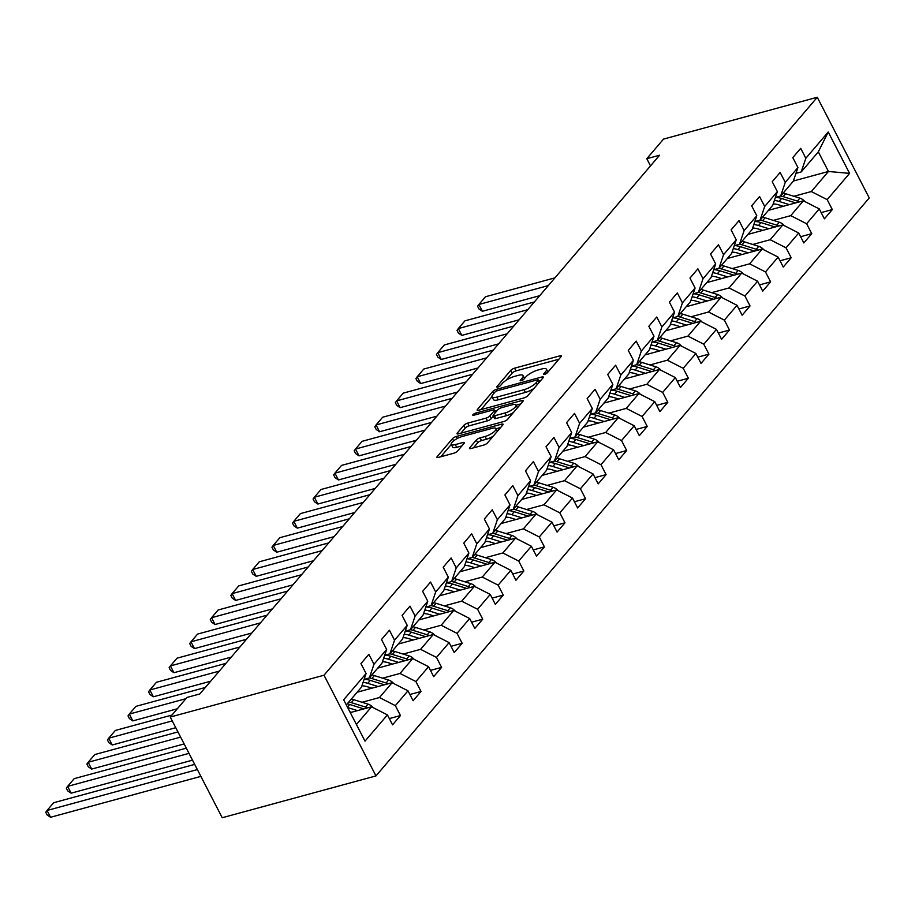 <?xml version="1.0" encoding="UTF-8"?>
<svg xmlns="http://www.w3.org/2000/svg" width="915" height="915" viewBox="0 0 915 915"><rect width="100%" height="100%" fill="white"/><g stroke="black" fill="none" stroke-linecap="round" stroke-linejoin="round"><path stroke-width="1.37" d="M544.654 374.338A2.207 0.652 -27.3 0 0 547.319 372.794L561.067 356.69A3.145 0.926 -27.3 0 0 561.353 355.935A3.145 0.926 -27.3 0 0 559.854 355.855L514.573 368.173A3.145 0.926 -27.3 0 0 510.764 370.369L497.017 386.485A2.207 0.652 -27.3 0 0 496.822 387.011A2.207 0.652 -27.3 0 0 497.874 387.068A2.207 0.652 -27.3 0 0 500.539 385.524L502.324 383.442A10.065 2.974 -27.3 0 1 514.505 376.397L518.279 375.367A10.065 2.974 -27.3 0 1 523.083 375.608A10.065 2.974 -27.3 0 1 522.191 378.032L520.406 380.114A2.207 0.652 -27.3 0 0 520.212 380.651A2.207 0.652 -27.3 0 0 521.264 380.697A2.207 0.652 -27.3 0 0 523.929 379.165L525.713 377.072A10.065 2.974 -27.3 0 1 537.906 370.037L541.669 369.008A10.065 2.974 -27.3 0 1 546.484 369.237A10.065 2.974 -27.3 0 1 545.58 371.673L543.807 373.755A2.207 0.652 -27.3 0 0 543.601 374.292A2.207 0.652 -27.3 0 0 544.654 374.338M469.784 447.698A3.145 0.926 -27.3 0 0 469.498 448.464A3.145 0.926 -27.3 0 0 470.996 448.533L483.703 445.079A3.145 0.926 -27.3 0 0 487.512 442.883L502.781 424.983A3.145 0.926 -27.3 0 0 503.067 424.228A3.145 0.926 -27.3 0 0 501.557 424.16L456.288 436.478A3.145 0.926 -27.3 0 0 452.479 438.674L437.21 456.562A3.145 0.926 -27.3 0 0 436.924 457.317A3.145 0.926 -27.3 0 0 438.434 457.397L453.771 453.222A3.145 0.926 -27.3 0 0 457.58 451.015L464.111 443.363A3.145 0.926 -27.3 0 0 464.397 442.608A3.145 0.926 -27.3 0 0 462.899 442.528L455.281 444.599A8.418 2.493 -27.3 0 1 451.267 444.404A8.418 2.493 -27.3 0 1 454.332 440.332A8.418 2.493 -27.3 0 1 462.212 436.489L492.018 428.38A8.418 2.493 -27.3 0 1 496.033 428.575A8.418 2.493 -27.3 0 1 492.968 432.658A8.418 2.493 -27.3 0 1 485.087 436.489L480.123 437.85A3.145 0.926 -27.3 0 0 476.315 440.046L469.784 447.698L470.276 448.67M817.278 97.265L663.524 139.091L646.791 158.707L659.601 155.218L199.813 693.947L186.992 697.436L170.259 717.051L324.001 675.224L817.278 97.265L869.25 197.949L375.974 775.909L324.001 675.224M523.94 397.934A3.145 0.926 -27.3 0 0 527.749 395.726L543.018 377.838A3.145 0.926 -27.3 0 0 543.304 377.083A3.145 0.926 -27.3 0 0 541.794 377.003L496.525 389.321A3.145 0.926 -27.3 0 0 492.716 391.529L477.447 409.417A3.145 0.926 -27.3 0 0 477.161 410.172A3.145 0.926 -27.3 0 0 478.671 410.24L523.94 397.934M522.9 401.411L507.631 419.299A3.145 0.926 -27.3 0 1 503.822 421.506L458.552 433.824A3.145 0.926 -27.3 0 1 457.043 433.744A3.145 0.926 -27.3 0 1 457.328 432.989L463.859 425.326A3.145 0.926 -27.3 0 1 467.668 423.13L486.037 418.132A3.145 0.926 -27.3 0 0 489.845 415.936L494.18 410.858A3.145 0.926 -27.3 0 0 494.455 410.103A3.145 0.926 -27.3 0 0 492.956 410.023L473.833 415.227A2.207 0.652 -27.3 0 1 472.792 415.17A2.207 0.652 -27.3 0 1 473.593 414.106A2.207 0.652 -27.3 0 1 475.651 413.1L521.676 400.587A3.145 0.926 -27.3 0 1 523.186 400.656A3.145 0.926 -27.3 0 1 522.9 401.411M389.332 718.595L400.461 715.564L395.337 705.625L407.987 690.802L413.111 700.73L421.026 691.466L415.902 681.538L428.552 666.703L433.676 676.643L441.59 667.378L436.466 657.439L449.116 642.616L454.24 652.544L462.155 643.279L457.031 633.352L469.681 618.517L474.805 628.456L482.72 619.181L477.596 609.253L490.246 594.418L495.37 604.357L503.284 595.093L498.16 585.154L510.81 570.331L515.934 580.259L523.849 570.994L518.725 561.067L531.375 546.232L536.499 556.171L544.414 546.896L539.278 536.968L551.939 522.145L557.063 532.072L564.978 522.808L559.843 512.869L572.504 498.046L577.628 507.974L585.543 498.709L580.407 488.782L593.069 473.947L598.193 483.886L606.107 474.622L600.972 464.683L613.633 449.86L618.757 459.788L626.672 450.523L621.537 440.584L634.198 425.761L639.322 435.689L647.225 426.424L642.101 416.497L654.763 401.662L659.887 411.601L667.79 402.337L662.666 392.398L675.327 377.575L680.451 387.503L688.355 378.238L683.231 368.31L695.892 353.476L701.016 363.415L708.919 354.139L703.795 344.212L716.456 329.377L721.58 339.316L729.484 330.052L724.36 320.113L737.01 305.29L742.145 315.218L750.048 305.953L744.924 296.025L757.574 281.191L762.71 291.13L770.613 281.854L765.489 271.927L778.139 257.104L783.274 267.031L791.178 257.767L786.054 247.828L798.704 233.005L803.839 242.933L811.742 233.668L806.618 223.74L819.268 208.906L824.404 218.845L832.307 209.569L827.183 199.642L849.589 173.381L828.235 132.023L818.33 151.867L801.197 171.951L795.947 173.381M400.461 715.564L392.558 724.829L387.422 714.901L365.016 741.15L343.663 699.792L366.08 673.532L360.945 663.604L368.859 654.328L373.983 664.267L386.645 649.444L381.509 639.505L389.424 630.241L394.548 640.168L407.209 625.345L402.074 615.406L409.989 606.142L415.113 616.081L427.774 601.246L422.639 591.319L430.553 582.054L435.677 591.982L448.327 577.159L443.203 567.22L451.118 557.956L456.242 567.883L468.892 553.06L463.768 543.133L471.683 533.857L476.807 543.796L489.456 528.962L484.332 519.034L492.247 509.769L497.371 519.697L510.021 504.874L504.897 494.935L512.812 485.671L517.936 495.598L530.586 480.775L525.462 470.848L533.376 461.572L538.5 471.511L551.15 456.676L546.026 446.749L553.941 437.484L559.065 447.412L571.715 432.589L566.591 422.65L574.494 413.386L579.63 423.325L592.28 408.49L587.156 398.563L595.059 389.287L600.194 399.226L612.844 384.403L607.72 374.464L615.623 365.199L620.759 375.127L633.409 360.304L628.285 350.365L636.188 341.101L641.324 351.04L653.973 336.205L648.849 326.278L656.753 317.013L661.877 326.941L674.538 312.118L669.414 302.179L677.317 292.914L682.441 302.842L695.103 288.019L689.979 278.091L697.882 268.816L703.006 278.755L715.667 263.92L710.543 253.993L718.447 244.728L723.571 254.656L736.232 239.833L731.108 229.894L739.011 220.629L744.135 230.557L756.796 215.734L751.673 205.806L759.576 196.531L764.7 206.47L777.361 191.635L772.226 181.708L780.14 172.443L785.264 182.371L797.926 167.548L792.79 157.609L800.705 148.344L805.829 158.284L828.235 132.023M357.17 692.209L392.123 682.704L379.462 697.539L362.054 702.274M364.101 679.365L369.351 677.935L382.012 663.112L386.645 649.444M379.462 697.539L395.337 705.625M392.123 682.704L407.987 690.802M373.983 664.267L369.351 677.935M377.735 668.122L412.688 658.606L400.027 673.44L382.619 678.175M384.666 655.277L389.916 653.848L402.577 639.013L407.209 625.345M400.027 673.44L415.902 681.538M412.688 658.606L428.552 666.703M394.548 640.168L389.916 653.848M398.3 644.023L433.253 634.518L420.591 649.341L403.183 654.076M405.231 631.178L410.48 629.749L423.142 614.926L427.774 601.246M420.591 649.341L436.466 657.439M433.253 634.518L449.116 642.616M415.113 616.081L410.48 629.749M418.864 619.924L453.817 610.419L441.156 625.254L423.748 629.989M425.795 607.08L431.045 605.661L443.695 590.827L448.327 577.159M441.156 625.254L457.031 633.352M453.817 610.419L469.681 618.517M435.677 591.982L431.045 605.661M439.429 595.837L474.382 586.332L461.72 601.155L444.313 605.89M446.36 582.992L451.61 581.563L464.26 566.728L468.892 553.06M461.72 601.155L477.596 609.253M474.382 586.332L490.246 594.418M456.242 567.883L451.61 581.563M459.993 571.738L494.946 562.233L482.285 577.056L464.877 581.791M466.925 558.893L472.174 557.464L484.824 542.641L489.456 528.962M482.285 577.056L498.16 585.154M494.946 562.233L510.81 570.331M476.807 543.796L472.174 557.464M480.558 547.65L515.511 538.134L502.85 552.969L485.442 557.704M487.489 534.806L492.739 533.376L505.389 518.542L510.021 504.874M502.85 552.969L518.725 561.067M515.511 538.134L531.375 546.232M497.371 519.697L492.739 533.376M501.123 523.552L536.064 514.047L523.414 528.87L506.006 533.605M508.042 510.707L513.304 509.278L525.953 494.455L530.586 480.775M523.414 528.87L539.278 536.968M536.064 514.047L551.939 522.145M517.936 495.598L513.304 509.278M521.687 499.453L556.629 489.948L543.979 504.771L526.571 509.506M528.607 486.608L533.868 485.179L546.518 470.356L551.15 456.676M543.979 504.771L559.843 512.869M556.629 489.948L572.504 498.046M538.5 471.511L533.868 485.179M542.252 475.365L577.193 465.849L564.544 480.684L547.136 485.419M549.172 462.521L554.433 461.091L567.083 446.257L571.715 432.589M564.544 480.684L580.407 488.782M577.193 465.849L593.069 473.947M559.065 447.412L554.433 461.091M562.817 451.267L597.758 441.762L585.108 456.585L567.7 461.32M569.736 438.422L574.997 436.993L587.647 422.17L592.28 408.49M585.108 456.585L600.972 464.683M597.758 441.762L613.633 449.86M579.63 423.325L574.997 436.993M583.381 427.168L618.323 417.663L605.673 432.486L588.265 437.233M590.301 414.323L595.562 412.894L608.212 398.071L612.844 384.403M605.673 432.486L621.537 440.584M618.323 417.663L634.198 425.761M600.194 399.226L595.562 412.894M603.946 403.08L638.887 393.564L626.237 408.399L608.83 413.134M610.865 390.236L616.127 388.806L628.777 373.972L633.409 360.304M626.237 408.399L642.101 416.497M638.887 393.564L654.763 401.662M620.759 375.127L616.127 388.806M624.51 378.982L659.452 369.477L646.802 384.3L629.394 389.035M631.43 366.137L636.691 364.708L649.341 349.885L653.973 336.205M646.802 384.3L662.666 392.398M659.452 369.477L675.327 377.575M641.324 351.04L636.691 364.708M645.064 354.883L680.017 345.378L667.367 360.213L649.959 364.948M651.995 342.038L657.256 340.609L669.906 325.786L674.538 312.118M667.367 360.213L683.231 368.31M680.017 345.378L695.892 353.476M661.877 326.941L657.256 340.609M665.628 330.795L700.581 321.291L687.931 336.114L670.523 340.849M672.559 317.951L677.809 316.521L690.47 301.687L695.103 288.019M687.931 336.114L703.795 344.212M700.581 321.291L716.456 329.377M682.441 302.842L677.809 316.521M686.193 306.697L721.146 297.192L708.496 312.015L691.088 316.75M693.124 293.852L698.374 292.423L711.035 277.6L715.667 263.92M708.496 312.015L724.36 320.113M721.146 297.192L737.01 305.29M703.006 278.755L698.374 292.423M706.757 282.609L741.71 273.093L729.061 287.928L711.641 292.663M713.689 269.765L718.938 268.335L731.6 253.501L736.232 239.833M729.061 287.928L744.924 296.025M741.71 273.093L757.574 281.191M723.571 254.656L718.938 268.335M727.322 258.51L762.275 249.006L749.625 263.829L732.206 268.564M734.253 245.666L739.503 244.236L752.164 229.413L756.796 215.734M749.625 263.829L765.489 271.927M762.275 249.006L778.139 257.104M744.135 230.557L739.503 244.236M747.887 234.412L782.84 224.907L770.178 239.73L752.77 244.465M754.818 221.567L760.068 220.138L772.729 205.315L777.361 191.635M770.178 239.73L786.054 247.828M782.84 224.907L798.704 233.005M764.7 206.47L760.068 220.138M768.451 210.324L803.404 200.808L790.743 215.643L773.335 220.378M775.382 197.48L780.632 196.05L793.294 181.216L797.926 167.548M790.743 215.643L806.618 223.74M803.404 200.808L819.268 208.906M785.264 182.371L780.632 196.05M793.362 181.01L828.452 171.471L811.308 191.544L793.9 196.279M811.308 191.544L827.183 199.642M818.33 151.867L828.452 171.471L849.589 173.381M805.829 158.284L801.197 171.951M170.259 717.051L222.219 817.736L375.974 775.909M646.791 158.707L650.496 165.889M356.427 724.52L371.559 706.803L350.273 712.591M366.08 673.532L361.448 687.211L346.316 704.927M371.559 706.803L387.422 714.901M821.178 212.6L832.307 209.569M800.614 236.699L811.742 233.668M780.049 260.786L791.178 257.767M759.484 284.885L770.613 281.854M738.92 308.984L750.048 305.953M718.355 333.071L729.484 330.052M697.79 357.17L708.919 354.139M677.226 381.269L688.355 378.238M656.661 405.356L667.79 402.337M636.097 429.455L647.225 426.424M615.532 453.554L626.672 450.523M594.967 477.641L606.107 474.622M574.414 501.74L585.543 498.709M553.85 525.828L564.978 522.808M533.285 549.926L544.414 546.896M512.72 574.025L523.849 570.994M492.156 598.113L503.284 595.093M471.591 622.211L482.72 619.181M451.026 646.31L462.155 643.279M430.462 670.398L441.59 667.378M409.897 694.496L421.026 691.466M547.936 372.085A10.065 2.974 -27.3 0 0 547.879 371.959L546.484 369.237M524.547 378.444A10.065 2.974 -27.3 0 0 524.489 378.33L523.083 375.608M558.916 359.218L515.98 370.895A3.145 0.926 -27.3 0 0 512.171 373.091L505.938 380.4M491.984 396.744L481.004 409.611M540.868 380.365L538.786 380.926M538.077 380.468A2.207 0.652 -27.3 0 0 538.272 379.931A2.207 0.652 -27.3 0 0 537.219 379.885L497.486 390.694A2.207 0.652 -27.3 0 0 494.809 392.238L492.933 394.434A10.065 2.974 -27.3 0 0 492.041 396.858A10.065 2.974 -27.3 0 0 496.845 397.099L524.009 389.699A10.065 2.974 -27.3 0 0 536.201 382.664L538.077 380.468L539.095 382.436M492.041 396.858L493.448 399.581A10.065 2.974 -27.3 0 0 498.252 399.809L496.845 397.099M533.994 388.418A10.065 2.974 -27.3 0 1 525.416 392.421L498.252 399.809M460.885 433.184L465.266 428.048L463.859 425.326M493.334 416.211L491.241 418.658A3.145 0.926 -27.3 0 1 487.432 420.854L469.075 425.852A3.145 0.926 -27.3 0 0 465.266 428.048M494.901 410.972L497.348 410.297M516.106 405.196L520.749 403.938M505.08 412.951A8.418 2.493 -27.3 0 0 512.96 409.108A8.418 2.493 -27.3 0 0 516.026 405.036A8.418 2.493 -27.3 0 0 512.011 404.842L501.512 407.701A3.145 0.926 -27.3 0 0 497.703 409.897L493.368 414.975A3.145 0.926 -27.3 0 0 493.082 415.742A3.145 0.926 -27.3 0 0 494.58 415.81L505.08 412.951L506.487 415.673A8.418 2.493 -27.3 0 0 513.498 412.436M517.455 407.804A8.418 2.493 -27.3 0 0 517.433 407.758L516.026 405.036M493.082 415.742L494.489 418.464A3.145 0.926 -27.3 0 0 495.987 418.532L494.58 415.81M506.487 415.673L495.987 418.532M493.288 436.112A8.418 2.493 -27.3 0 1 486.494 439.211L481.53 440.561A3.145 0.926 -27.3 0 0 477.722 442.769L473.341 447.893M451.267 444.404L452.673 447.126A8.418 2.493 -27.3 0 0 456.688 447.321L455.281 444.599M461.961 445.891L456.688 447.321M451.278 444.438L440.767 456.757M500.619 427.511L496.113 428.735M804.891 201.575A8.498 6.577 -139.5 0 0 799.882 198.143L785.642 193.706A24.522 18.975 -139.5 0 0 783.183 193.054M548.337 285.583L478.888 304.478L485.476 296.757L554.925 277.863M789.336 204.64L779.054 201.426A24.522 18.975 -139.5 0 0 774.387 200.419M482.399 311.283L479.003 308.984L477.596 306.273L478.888 304.478L482.399 311.283L539.713 295.694M783.263 206.287L778.757 204.88A20.359 15.749 -139.5 0 0 773.198 203.919M799.31 201.929A8.498 6.577 -139.5 0 0 797.377 201.083L783.137 196.633A24.522 18.975 -139.5 0 0 780.678 195.993M775.726 197.377A24.522 18.975 40.5 0 1 781.559 198.486L795.707 202.913M784.327 225.662A8.498 6.577 -139.5 0 0 779.317 222.242L765.077 217.793A24.522 18.975 -139.5 0 0 762.618 217.152M527.772 309.682L458.324 328.576L464.912 320.856L534.36 301.961M768.783 228.727L758.489 225.513A24.522 18.975 -139.5 0 0 753.823 224.518M461.835 335.382L458.438 333.083L457.031 330.361L458.324 328.576L461.835 335.382L519.148 319.793M762.71 230.386L758.192 228.979A20.359 15.749 -139.5 0 0 752.633 228.018M778.745 226.016A8.498 6.577 -139.5 0 0 776.812 225.181L762.572 220.732A24.522 18.975 -139.5 0 0 760.113 220.092M755.172 221.476A24.522 18.975 40.5 0 1 760.994 222.585L775.142 227M763.762 249.761A8.498 6.577 -139.5 0 0 758.752 246.341L744.513 241.892A24.522 18.975 -139.5 0 0 742.054 241.251M507.207 333.781L437.759 352.664L444.347 344.944L513.795 326.049M748.218 252.826L737.925 249.612A24.522 18.975 -139.5 0 0 733.258 248.606M441.27 359.469L437.873 357.182L436.466 354.46L437.759 352.664L441.27 359.469L498.584 343.88M742.145 254.484L737.627 253.066A20.359 15.749 -139.5 0 0 732.069 252.117M758.18 250.115A8.498 6.577 -139.5 0 0 756.248 249.269L742.008 244.82A24.522 18.975 -139.5 0 0 739.549 244.179M734.608 245.575A24.522 18.975 40.5 0 1 740.429 246.684L754.578 251.099M743.197 273.848A8.498 6.577 -139.5 0 0 738.188 270.428L723.948 265.99A24.522 18.975 -139.5 0 0 721.489 265.339M486.643 357.868L417.194 376.763L423.782 369.042L493.231 350.148M727.654 276.925L717.36 273.711A24.522 18.975 -139.5 0 0 712.694 272.704M420.706 383.568L417.309 381.269L415.902 378.547L417.194 376.763L420.706 383.568L478.019 367.979M721.58 278.572L717.063 277.165A20.359 15.749 -139.5 0 0 711.504 276.204M737.627 274.214A8.498 6.577 -139.5 0 0 735.683 273.368L721.443 268.918A24.522 18.975 -139.5 0 0 718.984 268.278M714.043 269.662A24.522 18.975 40.5 0 1 719.865 270.771L734.013 275.186M722.633 297.947A8.498 6.577 -139.5 0 0 717.623 294.527L703.383 290.078A24.522 18.975 -139.5 0 0 700.924 289.437M466.078 381.967L396.63 400.862L403.218 393.141L472.666 374.246M707.089 301.012L696.795 297.798A24.522 18.975 -139.5 0 0 692.129 296.803M400.141 407.667L396.744 405.368L395.337 402.646L396.63 400.862L400.141 407.667L457.454 392.066M701.016 302.671L696.498 301.252A20.359 15.749 -139.5 0 0 690.939 300.303M717.063 298.301A8.498 6.577 -139.5 0 0 715.118 297.455L700.879 293.017A24.522 18.975 -139.5 0 0 698.419 292.377M693.479 293.761A24.522 18.975 40.5 0 1 699.3 294.87L713.448 299.285M702.068 322.046A8.498 6.577 -139.5 0 0 697.058 318.626L682.819 314.177A24.522 18.975 -139.5 0 0 680.36 313.536M445.514 406.066L376.065 424.949L382.653 417.229L452.101 398.334M686.524 325.111L676.231 321.897A24.522 18.975 -139.5 0 0 671.564 320.891M379.576 431.754L376.179 429.467L374.773 426.745L376.065 424.949L379.576 431.754L436.89 416.165M680.451 326.758L675.933 325.351A20.359 15.749 -139.5 0 0 670.375 324.402M696.498 322.4A8.498 6.577 -139.5 0 0 694.554 321.554L680.314 317.105A24.522 18.975 -139.5 0 0 677.855 316.464M672.914 317.848A24.522 18.975 40.5 0 1 678.736 318.958L692.884 323.384M681.503 346.133A8.498 6.577 -139.5 0 0 676.494 342.713L662.254 338.264A24.522 18.975 -139.5 0 0 659.795 337.624M424.949 430.153L355.5 449.048L362.088 441.327L431.537 422.433M665.96 349.21L655.666 345.996A24.522 18.975 -139.5 0 0 651 344.989M359.012 455.853L355.615 453.554L354.208 450.832L355.5 449.048L359.012 455.853L416.325 440.264M659.887 350.857L655.369 349.45A20.359 15.749 -139.5 0 0 649.81 348.489M675.933 346.488A8.498 6.577 -139.5 0 0 673.989 345.653L659.749 341.204A24.522 18.975 -139.5 0 0 657.29 340.563M652.349 341.947A24.522 18.975 40.5 0 1 658.171 343.056L672.319 347.471M660.939 370.232A8.498 6.577 -139.5 0 0 655.929 366.812L641.701 362.363A24.522 18.975 -139.5 0 0 639.23 361.722M404.384 454.252L334.936 473.147L341.524 465.415L410.972 446.531M645.395 373.297L635.101 370.083A24.522 18.975 -139.5 0 0 630.435 369.088M338.447 479.94L335.05 477.653L333.643 474.931L334.936 473.147L338.447 479.94L395.76 464.351M639.322 374.956L634.804 373.537A20.359 15.749 -139.5 0 0 629.245 372.588M655.369 370.586A8.498 6.577 -139.5 0 0 653.424 369.74L639.196 365.302A24.522 18.975 -139.5 0 0 636.737 364.662M631.785 366.046A24.522 18.975 40.5 0 1 637.606 367.155L651.755 371.57M640.374 394.331A8.498 6.577 -139.5 0 0 635.365 390.899L621.136 386.462A24.522 18.975 -139.5 0 0 618.677 385.821M383.82 478.351L314.371 497.234L320.959 489.514L390.408 470.619M624.831 397.396L614.537 394.182A24.522 18.975 -139.5 0 0 609.87 393.175M317.882 504.039L314.486 501.752L313.079 499.03L314.371 497.234L317.882 504.039L375.196 488.45M618.757 399.043L614.24 397.636A20.359 15.749 -139.5 0 0 608.681 396.687M634.804 394.685A8.498 6.577 -139.5 0 0 632.86 393.839L618.632 389.39A24.522 18.975 -139.5 0 0 616.172 388.749M611.22 390.133A24.522 18.975 40.5 0 1 617.042 391.243L631.19 395.669M619.81 418.418A8.498 6.577 -139.5 0 0 614.8 414.998L600.572 410.549A24.522 18.975 -139.5 0 0 598.113 409.909M363.255 502.438L293.807 521.333L300.394 513.612L369.843 494.718M604.266 421.495L593.972 418.281A24.522 18.975 -139.5 0 0 589.306 417.274M297.318 528.138L293.921 525.839L292.514 523.117L293.807 521.333L297.318 528.138L354.631 512.549M598.193 423.142L593.675 421.735A20.359 15.749 -139.5 0 0 588.116 420.774M614.24 418.773A8.498 6.577 -139.5 0 0 612.295 417.938L598.067 413.488A24.522 18.975 -139.5 0 0 595.608 412.848M590.655 414.232A24.522 18.975 40.5 0 1 596.477 415.341L610.625 419.756M599.245 442.517A8.498 6.577 -139.5 0 0 594.235 439.097L580.007 434.648A24.522 18.975 -139.5 0 0 577.548 434.007M342.69 526.537L273.242 545.432L279.83 537.7L349.278 518.816M583.701 445.582L573.408 442.368A24.522 18.975 -139.5 0 0 568.741 441.373M276.753 552.225L273.356 549.938L271.949 547.216L273.242 545.432L276.753 552.225L334.067 536.636M577.628 447.241L573.11 445.822A20.359 15.749 -139.5 0 0 567.552 444.873M593.675 442.871A8.498 6.577 -139.5 0 0 591.731 442.025L577.502 437.587A24.522 18.975 -139.5 0 0 575.043 436.935M570.091 438.331A24.522 18.975 40.5 0 1 575.912 439.44L590.061 443.855M578.68 466.616A8.498 6.577 -139.5 0 0 573.671 463.184L559.442 458.747A24.522 18.975 -139.5 0 0 556.983 458.106M322.126 550.624L252.677 569.519L259.277 561.799L328.714 542.904M563.137 469.681L552.843 466.467A24.522 18.975 -139.5 0 0 548.177 465.46M256.189 576.324L252.792 574.037L251.396 571.315L252.677 569.519L256.189 576.324L313.502 560.735M557.063 471.328L552.546 469.921A20.359 15.749 -139.5 0 0 546.987 468.96M573.11 466.97A8.498 6.577 -139.5 0 0 571.166 466.124L556.938 461.675A24.522 18.975 -139.5 0 0 554.479 461.034M549.526 462.418A24.522 18.975 40.5 0 1 555.348 463.528L569.496 467.954M558.116 490.703A8.498 6.577 -139.5 0 0 553.106 487.283L538.878 482.834A24.522 18.975 -139.5 0 0 536.419 482.194M301.561 574.723L232.113 593.618L238.712 585.897L308.149 567.003M542.572 493.768L532.278 490.554A24.522 18.975 -139.5 0 0 527.612 489.559M235.624 600.423L232.227 598.124L230.832 595.402L232.113 593.618L235.624 600.423L292.937 584.834M536.499 495.427L531.981 494.02A20.359 15.749 -139.5 0 0 526.422 493.059M552.546 491.058A8.498 6.577 -139.5 0 0 550.601 490.223L536.373 485.774A24.522 18.975 -139.5 0 0 533.914 485.133M528.962 486.517A24.522 18.975 40.5 0 1 534.783 487.626L548.931 492.041M537.551 514.802A8.498 6.577 -139.5 0 0 532.541 511.382L518.313 506.933A24.522 18.975 -139.5 0 0 515.854 506.292M280.997 598.822L211.548 617.705L218.147 609.985L287.596 591.101M522.008 517.867L511.725 514.653A24.522 18.975 -139.5 0 0 507.047 513.647M215.059 624.51L211.662 622.223L210.267 619.501L211.548 617.705L215.059 624.51L272.373 608.921M515.934 519.526L511.416 518.107A20.359 15.749 -139.5 0 0 505.858 517.158M531.981 515.156A8.498 6.577 -139.5 0 0 530.037 514.31L515.808 509.861A24.522 18.975 -139.5 0 0 513.349 509.22M508.397 510.616A24.522 18.975 40.5 0 1 514.23 511.725L528.367 516.14M516.986 538.901A8.498 6.577 -139.5 0 0 511.977 535.469L497.749 531.032A24.522 18.975 -139.5 0 0 495.29 530.38M260.432 622.909L190.983 641.804L197.583 634.084L267.031 615.189M501.443 541.966L491.161 538.752A24.522 18.975 -139.5 0 0 486.483 537.745M194.495 648.609L191.098 646.31L189.702 643.588L190.983 641.804L194.495 648.609L251.808 633.02M495.37 543.613L490.852 542.206A20.359 15.749 -139.5 0 0 485.305 541.245M511.416 539.255A8.498 6.577 -139.5 0 0 509.483 538.409L495.244 533.96A24.522 18.975 -139.5 0 0 492.785 533.319M487.832 534.703A24.522 18.975 40.5 0 1 493.665 535.813L507.802 540.227M496.422 562.988A8.498 6.577 -139.5 0 0 491.424 559.568L477.184 555.119A24.522 18.975 -139.5 0 0 474.725 554.479M239.867 647.008L170.419 665.903L177.018 658.182L246.467 639.288M480.878 566.053L470.596 562.839A24.522 18.975 -139.5 0 0 465.918 561.844M173.93 672.708L170.545 670.409L169.138 667.687L170.419 665.903L173.93 672.708L231.243 657.107M474.805 567.712L470.287 566.293A20.359 15.749 -139.5 0 0 464.74 565.344M490.852 563.343A8.498 6.577 -139.5 0 0 488.919 562.508L474.679 558.059A24.522 18.975 -139.5 0 0 472.22 557.418M467.268 558.802A24.522 18.975 40.5 0 1 473.101 559.911L487.238 564.326M475.857 587.087A8.498 6.577 -139.5 0 0 470.859 583.667L456.619 579.218A24.522 18.975 -139.5 0 0 454.16 578.577M219.303 671.107L149.854 689.99L156.454 682.27L225.902 663.375M460.314 590.152L450.031 586.938A24.522 18.975 -139.5 0 0 445.353 585.932M153.365 696.795L149.98 694.508L148.573 691.786L149.854 689.99L153.365 696.795L210.679 681.206M454.24 591.799L449.723 590.392A20.359 15.749 -139.5 0 0 444.175 589.443M470.287 587.441A8.498 6.577 -139.5 0 0 468.354 586.595L454.115 582.146A24.522 18.975 -139.5 0 0 451.655 581.505M446.703 582.889A24.522 18.975 40.5 0 1 452.536 583.999L466.673 588.425M455.293 611.174A8.498 6.577 -139.5 0 0 450.294 607.754L436.055 603.305A24.522 18.975 -139.5 0 0 433.596 602.665M185.928 698.683L129.301 714.089L135.889 706.369L205.337 687.474M439.749 614.251L429.467 611.037A24.522 18.975 -139.5 0 0 424.789 610.031M132.812 720.894L129.415 718.595L128.008 715.873L129.301 714.089L132.812 720.894L177.304 708.782M433.676 615.898L429.158 614.491A20.359 15.749 -139.5 0 0 423.611 613.53M449.723 611.529A8.498 6.577 -139.5 0 0 447.79 610.694L433.55 606.245A24.522 18.975 -139.5 0 0 431.091 605.604M426.138 606.988A24.522 18.975 40.5 0 1 431.972 608.098L446.108 612.512M434.739 635.273A8.498 6.577 -139.5 0 0 429.73 631.853L415.49 627.404A24.522 18.975 -139.5 0 0 413.031 626.764M172.249 720.906L108.736 738.188L115.324 730.456L171.963 715.05M419.184 638.338L408.902 635.124A24.522 18.975 -139.5 0 0 404.224 634.129M112.248 744.982L108.851 742.694L107.444 739.972L108.736 738.188L112.248 744.982L175.76 727.711M413.111 639.997L408.593 638.579A20.359 15.749 -139.5 0 0 403.046 637.629M429.158 635.628A8.498 6.577 -139.5 0 0 427.225 634.781L412.985 630.344A24.522 18.975 -139.5 0 0 410.526 629.703M405.574 631.087A24.522 18.975 40.5 0 1 411.407 632.196L425.544 636.611M414.175 659.372A8.498 6.577 -139.5 0 0 409.165 655.941L394.925 651.503A24.522 18.975 -139.5 0 0 392.466 650.862M180.621 737.124L88.172 762.275L94.76 754.555L177.933 731.931M398.62 662.437L388.337 659.223A24.522 18.975 -139.5 0 0 383.671 658.217M91.683 769.08L88.286 766.793L86.879 764.071L88.172 762.275L91.683 769.08L184.132 743.929M392.546 664.084L388.04 662.677A20.359 15.749 -139.5 0 0 382.481 661.728M408.593 659.726A8.498 6.577 -139.5 0 0 406.66 658.88L392.421 654.431A24.522 18.975 -139.5 0 0 389.962 653.79M385.009 655.174A24.522 18.975 40.5 0 1 390.842 656.284L404.979 660.71M393.61 683.459A8.498 6.577 -139.5 0 0 388.601 680.039L374.361 675.59A24.522 18.975 -139.5 0 0 371.902 674.95M188.993 753.354L67.607 786.374L74.195 778.654L186.305 748.15M378.055 686.536L367.773 683.322A24.522 18.975 -139.5 0 0 363.106 682.315M71.118 793.179L67.721 790.88L66.315 788.158L67.607 786.374L71.118 793.179L192.505 760.159M371.982 688.183L367.475 686.776A20.359 15.749 -139.5 0 0 361.917 685.815M388.029 683.814A8.498 6.577 -139.5 0 0 386.096 682.979L371.856 678.53A24.522 18.975 -139.5 0 0 369.397 677.889M364.445 679.273A24.522 18.975 40.5 0 1 370.278 680.383L384.426 684.797M373.046 707.558A8.498 6.577 -139.5 0 0 368.036 704.138L353.796 699.689A24.522 18.975 -139.5 0 0 351.337 699.049M197.365 769.572L47.042 810.473L53.63 802.741L194.678 764.38M357.49 710.623L347.677 707.558M50.554 817.267L47.157 814.979L45.75 812.257L47.042 810.473L50.554 817.267L200.877 776.377M351.429 712.282L349.862 711.79M367.464 707.913A8.498 6.577 -139.5 0 0 365.531 707.066L351.291 702.629A24.522 18.975 -139.5 0 0 348.832 701.977M347.254 703.841A24.522 18.975 40.5 0 1 349.713 704.481L363.861 708.896M546.518 373.48L545.58 371.673M520.761 380.8L520.406 380.114M523.117 379.839L522.191 378.032M497.371 387.159L497.017 386.485M512.171 373.091L510.764 370.369M515.98 370.895L514.573 368.173M560.575 357.273L559.854 355.855M544.15 374.429L543.807 373.755M477.95 410.378L477.447 409.417M493.734 393.496L492.716 391.529M497.268 390.762L496.525 389.321M542.526 378.421L541.794 377.003M525.416 392.421L524.009 389.699M537.219 384.632L536.201 382.664M457.832 433.962L457.328 432.989M469.075 425.852L467.668 423.13M487.432 420.854L486.037 418.132M491.241 418.658L489.845 415.936M495.198 412.837L494.18 410.858M476.383 414.529L475.651 413.1M522.408 401.994L521.676 400.587M477.722 442.769L476.315 440.046M481.53 440.561L480.123 437.85M486.494 439.211L485.087 436.489M463.619 443.947L462.899 442.528M437.702 457.534L437.21 456.562M453.611 440.87L452.479 438.674M457.317 438.479L456.288 436.478M502.289 425.567L501.557 424.16M783.137 196.633L785.642 193.706M779.054 201.426L781.559 198.486M797.377 201.083L799.882 198.143M762.572 220.732L765.077 217.793M758.489 225.513L760.994 222.585M776.812 225.181L779.317 222.242M742.008 244.82L744.513 241.892M737.925 249.612L740.429 246.684M756.248 249.269L758.752 246.341M721.443 268.918L723.948 265.99M717.36 273.711L719.865 270.771M735.683 273.368L738.188 270.428M700.879 293.017L703.383 290.078M696.795 297.798L699.3 294.87M715.118 297.455L717.623 294.527M680.314 317.105L682.819 314.177M676.231 321.897L678.736 318.958M694.554 321.554L697.058 318.626M659.749 341.204L662.254 338.264M655.666 345.996L658.171 343.056M673.989 345.653L676.494 342.713M639.196 365.302L641.701 362.363M635.101 370.083L637.606 367.155M653.424 369.74L655.929 366.812M618.632 389.39L621.136 386.462M614.537 394.182L617.042 391.243M632.86 393.839L635.365 390.899M598.067 413.488L600.572 410.549M593.972 418.281L596.477 415.341M612.295 417.938L614.8 414.998M577.502 437.587L580.007 434.648M573.408 442.368L575.912 439.44M591.731 442.025L594.235 439.097M556.938 461.675L559.442 458.747M552.843 466.467L555.348 463.528M571.166 466.124L573.671 463.184M536.373 485.774L538.878 482.834M532.278 490.554L534.783 487.626M550.601 490.223L553.106 487.283M515.808 509.861L518.313 506.933M511.725 514.653L514.23 511.725M530.037 514.31L532.541 511.382M495.244 533.96L497.749 531.032M491.161 538.752L493.665 535.813M509.483 538.409L511.977 535.469M474.679 558.059L477.184 555.119M470.596 562.839L473.101 559.911M488.919 562.508L491.424 559.568M454.115 582.146L456.619 579.218M450.031 586.938L452.536 583.999M468.354 586.595L470.859 583.667M433.55 606.245L436.055 603.305M429.467 611.037L431.972 608.098M447.79 610.694L450.294 607.754M412.985 630.344L415.49 627.404M408.902 635.124L411.407 632.196M427.225 634.781L429.73 631.853M392.421 654.431L394.925 651.503M388.337 659.223L390.842 656.284M406.66 658.88L409.165 655.941M371.856 678.53L374.361 675.59M367.773 683.322L370.278 680.383M386.096 682.979L388.601 680.039M351.291 702.629L353.796 699.689M347.448 707.123L349.713 704.481M365.531 707.066L368.036 704.138M539.393 382.093L538.272 379.931M495.61 412.345L494.455 410.103M497.417 431.274L496.033 428.575"/></g></svg>
